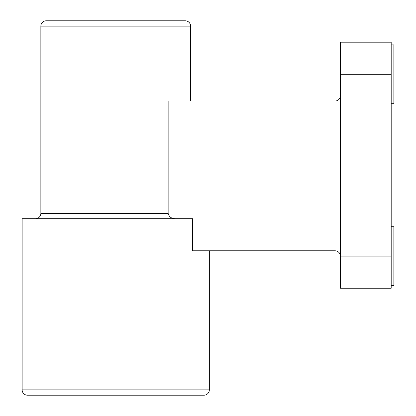 <?xml version="1.0" encoding="UTF-8"?>
<svg xmlns="http://www.w3.org/2000/svg" width="416" height="416" viewBox="0 0 416 416"><rect width="100%" height="100%" fill="white"/><g stroke="black" fill="none" stroke-linecap="round" stroke-linejoin="round"><path stroke-width="0.62" d="M340.376 74.287L340.376 288.231L391.191 288.231L391.191 42.193L340.376 42.193L340.376 74.287L391.191 74.287M391.191 44.871L393.864 44.871L393.864 103.704L391.191 103.704M391.191 226.72L393.864 226.72L393.864 285.553L391.191 285.553M391.191 256.136L340.376 256.136A5.351 5.351 0 0 0 335.031 250.791L192.551 250.791L192.551 218.696L22.136 218.696L22.136 389.849A5.351 5.351 0 0 0 27.487 395.2L51.553 395.2M209.336 250.791L209.336 389.849L22.136 389.849M179.92 395.2L203.991 395.2A5.351 5.351 0 0 0 209.336 389.849M203.991 395.2L27.487 395.2M175.536 218.696C171.579 218.728 169.114 216.944 168.142 213.351L40.856 213.351A5.351 5.351 0 0 1 35.511 218.696M40.856 213.351L40.856 26.151A5.351 5.351 0 0 1 46.207 20.8L185.271 20.8A5.351 5.351 0 0 1 190.616 26.151L190.616 101.031M168.142 213.351L168.142 101.031L335.031 101.031A5.351 5.351 0 0 0 340.376 95.68M40.856 26.151L190.616 26.151"/></g></svg>

